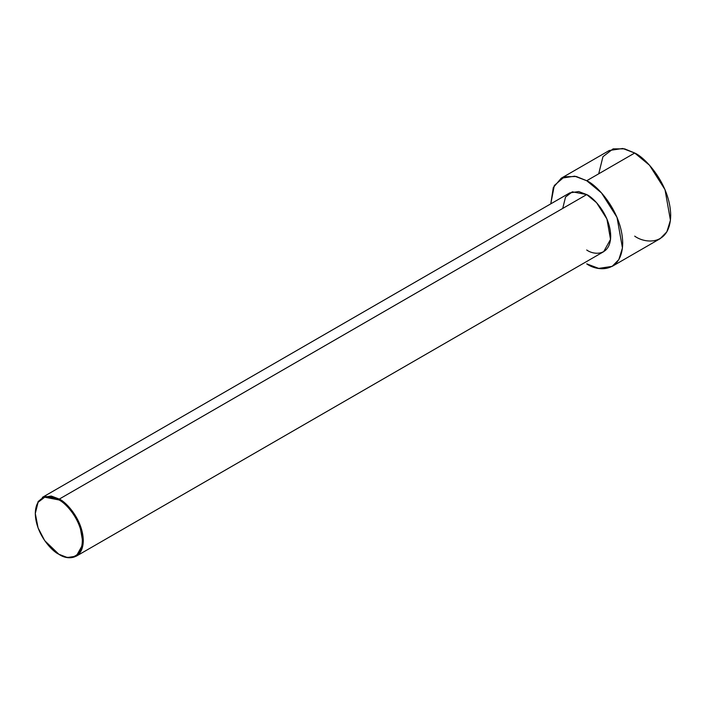 <?xml version="1.0" encoding="UTF-8"?>
<svg xmlns="http://www.w3.org/2000/svg" width="706" height="706" viewBox="0 0 706 706"><rect width="100%" height="100%" fill="white"/><g stroke="black" fill="none" stroke-linecap="round" stroke-linejoin="round"><path stroke-width="1.06" d="M58.819 499.91C65.693 502.796 82.011 520.357 82.328 540.646C82.011 560.555 65.693 559.284 58.819 554.219L59.295 554.501C66.311 559.664 82.964 560.961 83.29 540.646C82.964 519.951 66.311 502.019 59.295 499.08L58.819 499.91C51.935 494.853 35.618 493.582 35.3 513.491C35.618 533.771 51.935 551.342 58.819 554.219C65.693 559.284 82.011 560.555 82.328 540.646C82.011 520.357 65.693 502.796 58.819 499.91L59.295 499.08L69.144 507.217L79.496 523.508L83.114 543.894L76.266 556.178L67.291 557.528L58.819 554.219L44.707 540.646L38.062 527.867L35.3 513.491L38.062 502.31L44.707 497.2L58.819 499.91M76.266 556.178L603.683 251.671L610.531 239.387L606.922 219.001L596.57 202.71L586.712 194.582L59.295 499.08L586.712 194.582C593.737 197.521 610.381 215.445 610.708 236.139C610.381 256.463 593.737 255.157 586.712 249.995M586.712 180.727L601.494 192.923L617.018 217.36L622.445 247.938L618.871 259.534L612.164 266.374L598.714 268.395L586.712 263.85C597.241 271.598 622.215 273.549 622.71 243.067C622.215 212.021 597.241 185.131 586.712 180.727L634.703 153.017L586.712 180.727L576.325 176.5L564.482 176.765L554.316 185.484L550.777 203.849L553.31 187.522L561.261 178.203L574.719 176.173L586.712 180.727M612.164 266.374L660.154 238.663L666.861 231.824L670.435 220.228L665.017 189.658L649.485 165.213L634.703 153.017C645.231 157.429 670.206 184.319 670.7 215.356C670.206 245.838 645.231 243.888 634.703 236.139M598.714 173.8L602.95 156.688L613.108 148.86L624.625 148.86L634.703 153.017L622.71 148.472L609.26 150.502L561.261 178.203M562.717 208.429L565.541 197.027L572.319 191.811L586.712 194.582L578.717 191.547L569.751 192.897L42.325 497.403L51.3 496.053L59.295 499.08L44.902 496.309L38.124 501.525L35.3 513.218M59.295 554.501L58.819 554.219M35.3 513.491L35.3 512.935"/></g></svg>
